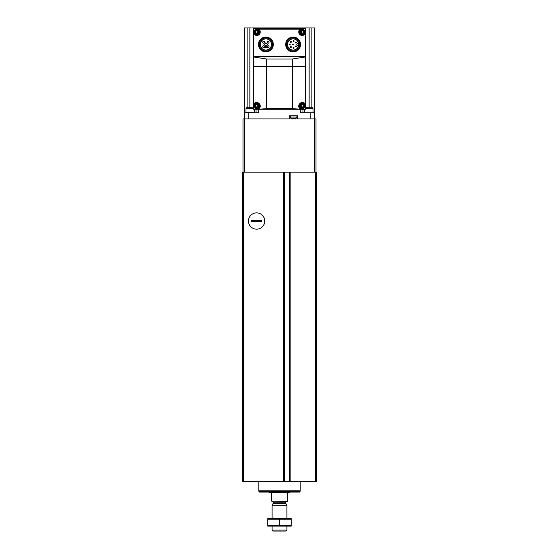 <?xml version="1.0" encoding="UTF-8"?>
<svg xmlns="http://www.w3.org/2000/svg" width="559" height="559" viewBox="0 0 559 559"><rect width="100%" height="100%" fill="white"/><g stroke="black" fill="none" stroke-linecap="round" stroke-linejoin="round"><path stroke-width="0.84" d="M243.605 172.137L242.368 172.137L242.368 481.544L316.632 481.544L316.632 172.137L289.779 172.137L289.786 481.544L289.779 172.137L243.605 172.137L243.605 481.544M284.063 481.544L284.063 172.137L284.07 481.544M256.602 212.881A8.14 8.14 0 0 1 263.652 225.095A8.14 8.14 0 0 1 249.552 225.095A8.14 8.14 0 0 1 256.602 212.881M287.543 501.102L271.457 501.102L287.543 501.346L287.543 492.807L289.401 492.807L289.897 492.067M271.457 501.102L271.457 492.807L269.599 492.563L289.401 492.563M286.928 530.1L272.072 530.1L273.023 531.05L285.977 531.05L286.928 530.1L286.928 526.103M272.072 518.675L272.072 505.308L286.928 505.308L286.928 518.675M272.072 530.1L272.072 526.103M272.568 501.346L273.309 502.087L273.309 502.967L272.072 505.308M269.103 492.067L269.599 492.563M300.078 491.445L258.922 491.445L259.544 492.067L299.456 492.067L300.078 490.83M258.922 491.445L258.922 490.83M258.803 481.544L258.803 490.83L300.197 490.83L300.197 481.544M291.26 518.689L267.74 518.689M291.26 519.178L291.26 525.593L267.74 525.593L267.74 519.178L291.26 519.178M279.5 519.178L279.5 525.593M291.26 526.082L267.74 526.082M261.675 220.281L261.675 221.762L251.529 221.762L251.529 220.281L261.675 220.281M248.462 221.022A8.14 8.14 0 0 0 260.676 228.072A8.14 8.14 0 0 0 260.676 213.971A8.14 8.14 0 0 0 248.462 221.022M261.675 221.602L251.529 221.602M261.675 220.442L251.529 220.442M316.01 172.137L316.01 118.913L242.99 118.913L242.99 172.137M253.388 107.775L246.491 107.775L245.995 108.271L245.995 112.436L254.373 112.729M253.388 108.271L245.995 108.271M305.612 108.271L313.005 108.271L312.509 107.775L305.612 107.775M312.712 112.729L304.627 112.729M305.612 66.563L305.612 28.572L253.388 28.572L253.388 109.264L305.612 109.264L305.612 66.563L253.388 66.563M258.503 28.851L258.852 29.187A3.466 3.466 0 0 1 259.138 34.525A3.466 3.466 0 0 1 253.842 33.799L253.388 33.931M305.612 56.718L253.388 56.718M305.612 33.931L305.158 33.799A3.466 3.466 0 0 1 299.862 34.525A3.466 3.466 0 0 1 300.148 29.187L300.253 28.572M258.614 29.026L258.747 28.572M300.379 109.229L300.386 108.802L300.379 109.229L292.56 108.642L266.44 108.642L258.747 109.264L258.614 108.802C263.408 105.889 256.686 99.257 253.842 104.037L253.842 104.037M253.388 103.904L253.59 56.969M258.621 109.229L258.614 108.802M305.41 56.969L305.158 104.037L305.612 103.904M300.386 108.802C295.592 105.903 302.3 99.25 305.158 104.037M304.976 57.046L292.56 58.981L266.44 58.981L254.024 57.046M293.112 38.892A5.583 5.583 0 0 1 297.947 47.263A5.583 5.583 0 0 1 288.283 47.263A5.583 5.583 0 0 1 293.112 38.892M314.528 118.913L314.528 27.95L256.05 27.95L256.05 28.572M256.05 27.95L244.472 27.95L244.472 118.913M258.705 109.264L258.705 112.729L244.472 112.729M314.528 112.729L310.811 112.729L310.811 118.913M300.295 109.264L300.295 112.729L310.811 112.729M297.633 118.913L297.633 115.825L289.59 115.825L289.59 118.913M302.95 27.95L302.95 28.572M302.95 109.264L302.95 112.729M256.05 104.002L256.05 104.575M256.05 107.146L256.05 107.712M256.05 109.264L256.05 112.729M292.001 118.298L295.592 118.298M293.426 118.298L293.049 118.298M291.442 118.298L290.205 117.062L290.205 115.825M293.112 38.767A5.709 5.709 0 0 1 298.052 47.326A5.709 5.709 0 0 1 288.171 47.326A5.709 5.709 0 0 1 293.112 38.767M293.112 37.851A6.624 6.624 0 0 1 298.848 47.781A6.624 6.624 0 0 1 287.382 47.781A6.624 6.624 0 0 1 293.112 37.851M293.112 37.048A7.428 7.428 0 0 1 299.547 48.186A7.428 7.428 0 0 1 286.683 48.186A7.428 7.428 0 0 1 293.112 37.048M265.888 38.892A5.583 5.583 0 0 1 270.717 47.263A5.583 5.583 0 0 1 261.053 47.263A5.583 5.583 0 0 1 265.888 38.892M265.888 38.767A5.709 5.709 0 0 1 270.829 47.326A5.709 5.709 0 0 1 260.948 47.326A5.709 5.709 0 0 1 265.888 38.767M265.888 37.851A6.624 6.624 0 0 1 271.618 47.781A6.624 6.624 0 0 1 260.152 47.781A6.624 6.624 0 0 1 265.888 37.851M265.888 37.048A7.428 7.428 0 0 1 272.317 48.186A7.428 7.428 0 0 1 259.453 48.186A7.428 7.428 0 0 1 265.888 37.048M265.546 46.921L265.462 47.431A0.433 0.433 0 0 0 265.888 47.941A0.433 0.433 0 0 0 266.315 47.431L266.224 45.88L267.377 44.734A0.37 0.37 0 0 0 267.377 44.21L266.147 42.987A0.37 0.37 0 0 0 265.623 42.987L264.4 44.21A0.37 0.37 0 0 0 264.4 44.734L265.546 45.88L265.546 46.921M298.646 43.728L297.507 43.728A0.741 0.741 0 0 0 296.766 44.475A0.741 0.741 0 0 0 297.507 45.216L298.646 45.216M293.112 43.979A0.496 0.496 0 0 0 292.685 44.72A0.496 0.496 0 0 0 293.545 44.72A0.496 0.496 0 0 0 293.112 43.979M295.97 45.831A0.496 0.496 0 0 0 295.536 46.572A0.496 0.496 0 0 0 296.396 46.572A0.496 0.496 0 0 0 295.97 45.831M293.587 47.347A0.496 0.496 0 0 0 293.161 48.088A0.496 0.496 0 0 0 294.013 48.088A0.496 0.496 0 0 0 293.587 47.347M290.883 46.544A0.496 0.496 0 0 0 290.449 47.291A0.496 0.496 0 0 0 291.309 47.291A0.496 0.496 0 0 0 290.883 46.544M289.709 43.979A0.496 0.496 0 0 0 289.282 44.72A0.496 0.496 0 0 0 290.142 44.72A0.496 0.496 0 0 0 289.709 43.979M290.883 41.408A0.496 0.496 0 0 0 290.449 42.149A0.496 0.496 0 0 0 291.309 42.149A0.496 0.496 0 0 0 290.883 41.408M293.587 40.604A0.496 0.496 0 0 0 293.161 41.352A0.496 0.496 0 0 0 294.013 41.352A0.496 0.496 0 0 0 293.587 40.604M295.97 42.121A0.496 0.496 0 0 0 295.536 42.868A0.496 0.496 0 0 0 296.396 42.868A0.496 0.496 0 0 0 295.97 42.121M263.652 41.31A0.929 0.929 0 0 0 262.849 42.708A0.929 0.929 0 0 0 264.456 42.708A0.929 0.929 0 0 0 263.652 41.31M268.117 41.31A0.929 0.929 0 0 0 267.314 42.708A0.929 0.929 0 0 0 268.921 42.708A0.929 0.929 0 0 0 268.117 41.31M268.117 45.775A0.929 0.929 0 0 0 267.314 47.166A0.929 0.929 0 0 0 268.921 47.166A0.929 0.929 0 0 0 268.117 45.775M263.652 45.775A0.929 0.929 0 0 0 262.849 47.166A0.929 0.929 0 0 0 264.456 47.166A0.929 0.929 0 0 0 263.652 45.775M298.765 106.252A3.466 3.466 0 0 0 298.834 106.636M302.209 103.135A2.725 2.725 0 0 1 304.571 107.223A2.725 2.725 0 0 1 299.855 107.223A2.725 2.725 0 0 1 302.209 103.135A2.725 2.725 0 0 1 304.571 107.223A2.725 2.725 0 0 1 299.855 107.223A2.725 2.725 0 0 1 302.209 103.135M256.378 102.416A3.466 3.466 0 0 0 255.868 102.521M256.791 103.135A2.725 2.725 0 0 1 259.145 107.223A2.725 2.725 0 0 1 254.429 107.223A2.725 2.725 0 0 1 256.791 103.135A2.725 2.725 0 0 1 259.145 107.223A2.725 2.725 0 0 1 254.429 107.223A2.725 2.725 0 0 1 256.791 103.135M258.852 29.187L300.148 29.187A3.466 3.466 0 0 1 300.386 29.026L300.497 28.851M302.209 104.372A1.488 1.488 0 0 1 303.495 106.601A1.488 1.488 0 0 1 300.924 106.601A1.488 1.488 0 0 1 302.209 104.372M302.58 107.069A0.51 0.51 0 0 0 301.839 107.069L301.343 106.79A0.51 0.51 0 0 0 300.973 106.147L300.973 105.574A0.51 0.51 0 0 0 301.343 104.931L301.839 104.645A0.51 0.51 0 0 0 302.58 104.645L303.076 104.931A0.51 0.51 0 0 0 303.446 105.574L303.446 106.147A0.51 0.51 0 0 0 303.076 106.79L302.58 107.069M302.209 30.486A1.488 1.488 0 0 1 303.495 32.715A1.488 1.488 0 0 1 300.924 32.715A1.488 1.488 0 0 1 302.209 30.486M302.58 33.184A0.51 0.51 0 0 0 301.839 33.184L301.343 32.904A0.51 0.51 0 0 0 300.973 32.254L300.973 31.688A0.51 0.51 0 0 0 301.343 31.045L301.839 30.759A0.51 0.51 0 0 0 302.58 30.759L303.076 31.045A0.51 0.51 0 0 0 303.446 31.688L303.446 32.254A0.51 0.51 0 0 0 303.076 32.904L302.58 33.184M302.209 29.25A2.725 2.725 0 0 1 304.571 33.33A2.725 2.725 0 0 1 299.855 33.33A2.725 2.725 0 0 1 302.209 29.25M256.791 104.372A1.488 1.488 0 0 1 258.076 106.601A1.488 1.488 0 0 1 255.505 106.601A1.488 1.488 0 0 1 256.791 104.372M257.161 107.069A0.51 0.51 0 0 0 256.42 107.069L255.924 106.79A0.51 0.51 0 0 0 255.554 106.147L255.554 105.574A0.51 0.51 0 0 0 255.924 104.931L256.42 104.645A0.51 0.51 0 0 0 257.161 104.645L257.657 104.931A0.51 0.51 0 0 0 258.027 105.574L258.027 106.147A0.51 0.51 0 0 0 257.657 106.79L257.161 107.069M256.791 30.486A1.488 1.488 0 0 1 258.076 32.715A1.488 1.488 0 0 1 255.505 32.715A1.488 1.488 0 0 1 256.791 30.486M257.161 33.184A0.51 0.51 0 0 0 256.42 33.184L255.924 32.904A0.51 0.51 0 0 0 255.554 32.254L255.554 31.688A0.51 0.51 0 0 0 255.924 31.045L256.42 30.759A0.51 0.51 0 0 0 257.161 30.759L257.657 31.045A0.51 0.51 0 0 0 258.027 31.688L258.027 32.254A0.51 0.51 0 0 0 257.657 32.904L257.161 33.184M256.791 29.25A2.725 2.725 0 0 1 259.145 33.33A2.725 2.725 0 0 1 254.429 33.33A2.725 2.725 0 0 1 256.791 29.25M283.699 172.137L283.699 481.544M290.156 172.137L290.156 481.544M315.395 172.137L315.395 481.544M289.618 172.137L289.618 481.544M284.238 172.137L284.238 481.544M273.211 503.338L285.789 503.338L286.928 505.308M273.309 502.967L285.691 502.967L285.789 503.338M273.309 502.087L285.691 502.087L286.432 501.346M244.227 118.913L244.227 172.137M314.773 118.913L314.773 172.137M266.44 108.642L266.44 58.981M292.56 108.642L292.56 58.981M258.705 27.95L258.705 28.572M300.295 27.95L300.295 28.572M248.189 112.729L248.189 118.913M311.866 27.95L311.866 107.775M309.141 27.95L309.141 107.775M247.134 27.95L247.134 107.775M249.859 27.95L249.859 107.775M290.205 117.062L297.011 117.062L295.774 118.298M302.209 103.862A1.998 1.998 0 0 1 303.942 106.86A1.998 1.998 0 0 1 300.476 106.86A1.998 1.998 0 0 1 302.209 103.862M302.209 29.976A1.998 1.998 0 0 1 303.942 32.974A1.998 1.998 0 0 1 300.476 32.974A1.998 1.998 0 0 1 302.209 29.976M256.791 103.862A1.998 1.998 0 0 1 258.524 106.86A1.998 1.998 0 0 1 255.058 106.86A1.998 1.998 0 0 1 256.791 103.862M256.791 29.976A1.998 1.998 0 0 1 258.524 32.974A1.998 1.998 0 0 1 255.058 32.974A1.998 1.998 0 0 1 256.791 29.976M285.691 502.967L285.691 502.087M254.659 109.264L254.659 112.436M304.341 109.264L304.341 112.436M313.005 108.271L313.005 112.436M297.011 117.062L297.011 115.825"/></g></svg>
